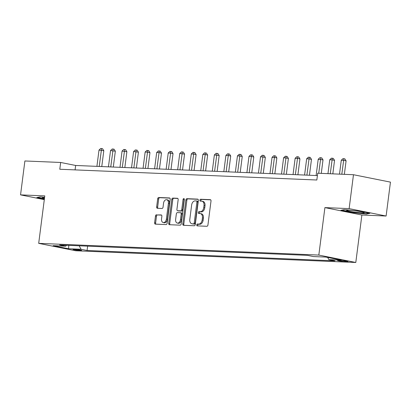<?xml version="1.0" encoding="UTF-8"?>
<svg xmlns="http://www.w3.org/2000/svg" width="411" height="411" viewBox="0 0 411 411"><rect width="100%" height="100%" fill="white"/><g stroke="black" fill="none" stroke-linecap="round" stroke-linejoin="round"><path stroke-width="0.62" d="M196.72 224.92A0.94 0.632 -78.7 0 0 197.167 225.87A0.94 0.632 -78.7 0 0 197.234 225.88L206.861 226.281A1.346 0.899 -78.7 0 0 207.935 224.987L211.007 201.025A1.346 0.899 -78.7 0 0 210.365 199.669A1.346 0.899 -78.7 0 0 210.273 199.659L200.645 199.253A0.94 0.632 -78.7 0 0 199.89 200.162A0.94 0.632 -78.7 0 0 200.342 201.113A0.94 0.632 -78.7 0 0 200.409 201.118L201.652 201.169A4.305 2.882 -78.7 0 1 201.95 201.205A4.305 2.882 -78.7 0 1 204.005 205.551L203.748 207.55A4.305 2.882 -78.7 0 1 200.306 211.686L199.058 211.634A0.94 0.632 -78.7 0 0 198.308 212.538A0.94 0.632 -78.7 0 0 198.754 213.489A0.94 0.632 -78.7 0 0 198.821 213.499L200.065 213.55A4.305 2.882 -78.7 0 1 200.368 213.586A4.305 2.882 -78.7 0 1 202.418 217.933L202.166 219.926A4.305 2.882 -78.7 0 1 198.719 224.067L197.475 224.016A0.94 0.632 -78.7 0 0 196.72 224.92M200.368 213.586L201.364 213.787A4.305 2.882 -78.7 0 1 203.419 218.133L203.162 220.126A4.305 2.882 -78.7 0 1 199.72 224.267L198.472 224.216A0.94 0.632 -78.7 0 0 197.717 225.12A0.94 0.632 -78.7 0 0 197.902 225.906M210.679 199.833L201.647 199.453A0.94 0.632 -78.7 0 0 200.892 200.363A0.94 0.632 -78.7 0 0 201.071 201.149M201.95 201.205L202.952 201.405A4.305 2.882 -78.7 0 1 205.007 205.752L204.75 207.75A4.305 2.882 -78.7 0 1 201.303 211.886L200.059 211.835A0.94 0.632 -78.7 0 0 199.304 212.739A0.94 0.632 -78.7 0 0 199.489 213.525M80.556 250.566A4.387 0.339 -172.7 0 0 81.712 250.484A4.387 0.339 -172.7 0 0 78.963 249.811A4.387 0.339 -172.7 0 0 74.16 249.287A4.387 0.339 -172.7 0 0 73.009 249.369A4.387 0.339 -172.7 0 0 75.752 250.042A4.387 0.339 -172.7 0 0 80.556 250.566M156.56 214.742A1.346 0.899 -78.7 0 0 155.481 216.032L154.618 222.757A1.346 0.899 -78.7 0 0 155.26 224.113A1.346 0.899 -78.7 0 0 155.358 224.123L166.049 224.576A1.346 0.899 -78.7 0 0 167.123 223.281L170.195 199.32A1.346 0.899 -78.7 0 0 169.553 197.963A1.346 0.899 -78.7 0 0 169.455 197.948L158.764 197.501A1.346 0.899 -78.7 0 0 157.69 198.796L156.648 206.918A1.346 0.899 -78.7 0 0 157.29 208.274A1.346 0.899 -78.7 0 0 157.387 208.285L161.96 208.475A1.346 0.899 -78.7 0 0 163.039 207.185L163.552 203.157A3.601 2.409 -78.7 0 1 166.681 199.725A3.601 2.409 -78.7 0 1 168.402 203.358L166.378 219.135A3.601 2.409 -78.7 0 1 163.249 222.562A3.601 2.409 -78.7 0 1 161.533 218.929L161.867 216.304A1.346 0.899 -78.7 0 0 161.225 214.943A1.346 0.899 -78.7 0 0 161.133 214.932L157.557 214.943A1.346 0.899 -78.7 0 0 156.483 216.232L155.62 222.957A1.346 0.899 -78.7 0 0 155.949 224.149M44.778 195.888L20.55 194.876L24.891 160.973L60.658 162.468L59.79 169.25L316.84 180.008L317.708 173.226L353.475 174.721L349.134 208.624L324.906 207.612L318.823 255.077L38.696 243.353L44.778 195.888M182.797 223.933A1.346 0.899 -78.7 0 0 183.44 225.295A1.346 0.899 -78.7 0 0 183.532 225.305L194.223 225.752A1.346 0.899 -78.7 0 0 195.297 224.457L198.369 200.496A1.346 0.899 -78.7 0 0 197.727 199.14A1.346 0.899 -78.7 0 0 197.634 199.13L186.943 198.683A1.346 0.899 -78.7 0 0 185.864 199.977L182.797 223.933L183.794 224.134A1.346 0.899 -78.7 0 0 184.123 225.331M180.136 225.161L169.445 224.714A1.346 0.899 -78.7 0 1 169.353 224.704A1.346 0.899 -78.7 0 1 168.71 223.348L171.777 199.386A1.346 0.899 -78.7 0 1 172.856 198.092L177.429 198.282A1.346 0.899 -78.7 0 1 177.521 198.297A1.346 0.899 -78.7 0 1 178.163 199.654L176.92 209.369A1.346 0.899 -78.7 0 0 177.562 210.73A1.346 0.899 -78.7 0 0 177.655 210.74L180.691 210.869A1.346 0.899 -78.7 0 0 181.765 209.574L183.065 199.458A0.94 0.632 -78.7 0 1 183.881 198.559A0.94 0.632 -78.7 0 1 184.334 199.51L181.21 223.872A1.346 0.899 -78.7 0 1 180.136 225.161M340.637 260.451L338.607 260.369A4.249 0.329 -172.7 0 0 337.488 260.451A4.249 0.329 -172.7 0 0 340.149 261.098A4.249 0.329 -172.7 0 0 344.798 261.607L346.833 261.694A4.249 0.329 -172.7 0 0 347.953 261.612A4.249 0.329 -172.7 0 0 345.291 260.964A4.249 0.329 -172.7 0 0 340.637 260.451M318.823 255.077L355.798 262.48L75.67 250.761L38.696 243.353M87.63 246.153L87.075 250.484L334.898 260.857L328.851 259.644L341.315 260.163L325.923 257.086L313.465 256.562L307.418 255.349L59.595 244.982L65.642 246.194L66.577 245.275M87.075 250.484L81.034 249.272L68.57 248.753L53.183 245.67L65.642 246.194M324.906 207.612L361.88 215.015L386.109 216.027L349.134 208.624M386.109 216.027L390.45 182.124L353.475 174.721M20.55 194.876L44.301 199.633M361.88 215.015L355.798 262.48M317.41 175.584L75.65 165.469L60.658 162.468M75.085 169.892L75.65 165.469M328.851 259.644L327.68 257.435M79.189 245.804L81.034 249.272M68.57 248.753L68.791 245.367M344.254 209.584L340.914 210.329L352.052 212.559L366.525 214.044L369.864 213.304L358.731 211.074L344.254 209.584M44.593 197.321L40.129 196.859L36.795 197.604L44.362 199.119M366.581 213.622L366.525 214.044M352.093 212.246L352.052 212.559M198.04 199.304L187.94 198.883A1.346 0.899 -78.7 0 0 186.866 200.178L183.794 224.134M193.463 223.846A0.94 0.632 -78.7 0 0 194.218 222.942L196.91 201.909A0.94 0.632 -78.7 0 0 196.463 200.958A0.94 0.632 -78.7 0 0 196.396 200.953L195.086 200.897A4.305 2.882 -78.7 0 0 191.639 205.032L189.8 219.412A4.305 2.882 -78.7 0 0 191.85 223.754A4.305 2.882 -78.7 0 0 192.153 223.79L194.465 224.046A0.94 0.632 -78.7 0 0 195.22 223.142L194.218 222.942M196.525 200.979L197.398 201.149A0.94 0.632 -78.7 0 1 197.465 201.159A0.94 0.632 -78.7 0 1 197.912 202.109L195.22 223.142M191.85 223.754L192.851 223.954A4.305 2.882 -78.7 0 0 193.149 223.99L192.153 223.79M194.465 224.046L193.149 223.99M177.835 198.456L173.853 198.292A1.346 0.899 -78.7 0 0 172.779 199.587L169.707 223.548A1.346 0.899 -78.7 0 0 170.036 224.74M178.472 210.905A1.346 0.899 -78.7 0 0 178.559 210.93A1.346 0.899 -78.7 0 0 178.657 210.941L181.688 211.064A1.346 0.899 -78.7 0 0 182.767 209.774L184.061 199.659L183.065 199.458M184.308 199.037A0.94 0.632 -78.7 0 0 184.061 199.659M175.631 219.453A3.601 2.409 -78.7 0 0 177.347 223.086A3.601 2.409 -78.7 0 0 180.475 219.659L181.189 214.1A1.346 0.899 -78.7 0 0 180.547 212.739A1.346 0.899 -78.7 0 0 180.45 212.728L177.418 212.605A1.346 0.899 -78.7 0 0 176.34 213.895L175.631 219.453M177.347 223.086L178.343 223.286A3.601 2.409 -78.7 0 0 181.477 219.854L180.475 219.659M180.635 212.764L181.451 212.929A1.346 0.899 -78.7 0 1 181.544 212.939A1.346 0.899 -78.7 0 1 182.186 214.301L181.477 219.854M161.538 215.107L157.557 214.943M163.249 222.562L164.246 222.762A3.601 2.409 -78.7 0 0 167.38 219.335L166.378 219.135M166.681 199.725L167.683 199.926A3.601 2.409 -78.7 0 1 169.399 203.558L167.38 219.335M169.866 198.128L159.766 197.701A1.346 0.899 -78.7 0 0 158.687 198.996L157.649 207.118A1.346 0.899 -78.7 0 0 157.978 208.31M344.356 174.341L346.088 160.84L343.591 160.336L341.284 160.244L339.501 174.136M341.808 174.233L343.873 158.697L344.87 158.898L346.088 160.84M341.284 160.244L342.949 158.656L343.873 158.697M332.823 173.858L334.549 160.357L332.052 159.853L329.745 159.761L327.963 173.653M330.274 173.75L332.335 158.214L333.336 158.415L334.549 160.357M329.745 159.761L331.41 158.173L332.335 158.214M321.284 173.375L323.015 159.874L318.206 159.278L316.126 175.533M318.736 173.267L320.796 157.732L321.798 157.932L323.015 159.874M318.206 159.278L319.876 157.69L320.796 157.732M309.442 175.256L311.476 159.391L308.98 158.887L306.668 158.795L304.587 175.05M306.894 175.148L309.262 157.249L310.259 157.449L311.476 159.391M306.668 158.795L308.337 157.208L309.262 157.249M297.908 174.773L299.938 158.908L297.441 158.405L295.134 158.312L293.048 174.567M295.36 174.665L297.723 156.766L298.72 156.966L299.938 158.908M295.134 158.312L296.799 156.725L297.723 156.766M353.475 211.978A8.914 0.694 -172.7 0 0 364.197 212.574A8.914 0.694 -172.7 0 0 357.375 211.11A8.914 0.694 -172.7 0 0 346.678 210.329A8.914 0.694 -172.7 0 0 353.475 211.978M368.893 213.109L366.216 213.705L352.191 212.261L341.68 210.16M44.573 197.511A8.914 0.694 -172.7 0 0 42.554 197.604A8.914 0.694 -172.7 0 0 44.46 198.39M44.403 198.806L37.555 197.434M286.369 174.29L288.399 158.425L285.902 157.927L283.595 157.829L281.514 174.084M283.821 174.182L286.184 156.283L287.186 156.483L288.399 158.425M283.595 157.829L285.265 156.242L286.184 156.283M274.831 173.807L276.865 157.942L274.363 157.444L272.056 157.346L269.976 173.601M272.282 173.699L274.651 155.8L275.647 156L276.865 157.942M272.056 157.346L273.726 155.759L274.651 155.8M263.292 173.324L265.326 157.459L262.829 156.961L260.523 156.863L258.437 173.118M260.744 173.216L263.112 155.317L264.109 155.517L265.326 157.459M260.523 156.863L262.187 155.276L263.112 155.317M251.758 172.841L253.787 156.976L251.291 156.478L248.984 156.38L246.903 172.635M249.21 172.733L251.573 154.834L252.575 155.034L253.787 156.976M248.984 156.38L250.648 154.793L251.573 154.834M240.219 172.358L242.254 156.493L239.752 155.995L237.445 155.897L235.364 172.152M237.671 172.25L240.034 154.351L241.036 154.551L242.254 156.493M237.445 155.897L239.115 154.315L240.034 154.351M228.68 171.875L230.715 156.01L228.218 155.512L225.906 155.415L223.825 171.67M226.132 171.767L228.501 153.868L229.497 154.068L230.715 156.01M225.906 155.415L227.576 153.832L228.501 153.868M217.147 171.392L219.176 155.528L214.372 154.932L212.287 171.187M214.599 171.284L216.962 153.385L217.964 153.586L219.176 155.528M214.372 154.932L216.037 153.349L216.962 153.385M205.608 170.909L207.637 155.045L205.14 154.546L202.834 154.449L200.753 170.704M203.06 170.801L205.423 152.902L206.425 153.103L207.637 155.045M202.834 154.449L204.503 152.866L205.423 152.902M194.069 170.426L196.104 154.562L193.607 154.063L191.295 153.966L189.214 170.221M191.521 170.318L193.889 152.419L194.886 152.62L196.104 154.562M191.295 153.966L192.965 152.383L193.889 152.419M182.535 169.943L184.565 154.079L179.761 153.483L177.675 169.738M179.982 169.835L182.35 151.936L183.347 152.137L184.565 154.079M179.761 153.483L181.426 151.9L182.35 151.936M170.997 169.46L173.026 153.596L170.529 153.098L168.222 153L166.142 169.255M168.448 169.353L170.812 151.454L171.813 151.654L173.026 153.596M168.222 153L169.892 151.418L170.812 151.454M159.458 168.978L161.492 153.113L158.99 152.615L156.683 152.517L154.603 168.772M156.91 168.87L159.273 150.971L160.275 151.171L161.492 153.113M156.683 152.517L158.353 150.935L159.273 150.971M147.919 168.495L149.953 152.63L147.457 152.132L145.15 152.034L143.064 168.289M145.371 168.387L147.739 150.488L148.736 150.688L149.953 152.63M145.15 152.034L146.814 150.452L147.739 150.488M136.385 168.012L138.415 152.147L133.611 151.551L131.525 167.811M133.837 167.904L136.2 150.005L137.202 150.205L138.415 152.147M133.611 151.551L135.276 149.969L136.2 150.005M124.846 167.529L126.881 151.664L122.072 151.068L119.991 167.328M122.298 167.421L124.661 149.522L125.663 149.722L126.881 151.664M122.072 151.068L123.742 149.486L124.661 149.522M113.308 167.046L115.342 151.181L110.533 150.585L108.453 166.845M110.759 166.938L113.128 149.039L114.124 149.239L115.342 151.181M110.533 150.585L112.203 149.003L113.128 149.039M101.774 166.563L103.803 150.698L99 150.102L96.914 166.363M99.221 166.455L101.589 148.556L102.586 148.756L103.803 150.698M99 150.102L100.664 148.52L101.589 148.556M346.889 261.252L346.833 261.694M344.891 260.903L344.798 261.607M199.72 224.267L198.719 224.067M203.162 220.126L202.166 219.926M203.419 218.133L202.418 217.933M200.059 211.835L199.058 211.634M201.303 211.886L200.306 211.686M204.75 207.75L203.748 207.55M205.007 205.752L204.005 205.551M201.647 199.453L200.645 199.253M198.472 224.216L197.475 224.016M186.866 200.178L185.864 199.977M187.94 198.883L186.943 198.683M197.912 202.109L196.91 201.909M169.707 223.548L168.71 223.348M172.779 199.587L171.777 199.386M173.853 198.292L172.856 198.092M178.657 210.941L177.655 210.74M181.688 211.064L180.691 210.869M182.767 209.774L181.765 209.574M182.186 214.301L181.189 214.1M169.399 203.558L168.402 203.358M157.649 207.118L156.648 206.918M158.687 198.996L157.69 198.796M159.766 197.701L158.764 197.501M155.62 222.957L154.618 222.757M156.483 216.232L155.481 216.032M197.465 201.159L196.463 200.958M178.559 210.93L177.562 210.73M181.544 212.939L180.547 212.739"/></g></svg>
